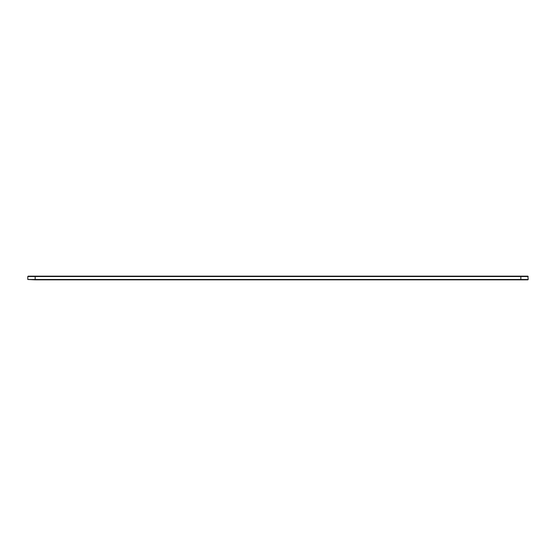 <?xml version="1.0" encoding="UTF-8"?>
<svg xmlns="http://www.w3.org/2000/svg" width="556" height="556" viewBox="0 0 556 556"><rect width="100%" height="100%" fill="white"/><g stroke="black" fill="none" stroke-linecap="round" stroke-linejoin="round"><path stroke-width="0.83" d="M528.2 279.487L520.84 279.487L520.84 279.842L527.846 279.842L528.2 279.487L527.846 276.158L28.154 276.158L27.8 276.513L35.16 276.513L35.16 279.487L27.8 279.487L27.8 276.513M528.2 276.513L35.16 276.513L35.16 276.158M520.84 276.158L520.84 279.487L35.16 279.487L35.16 279.842L27.8 279.487M520.84 279.842L35.16 279.842"/></g></svg>
